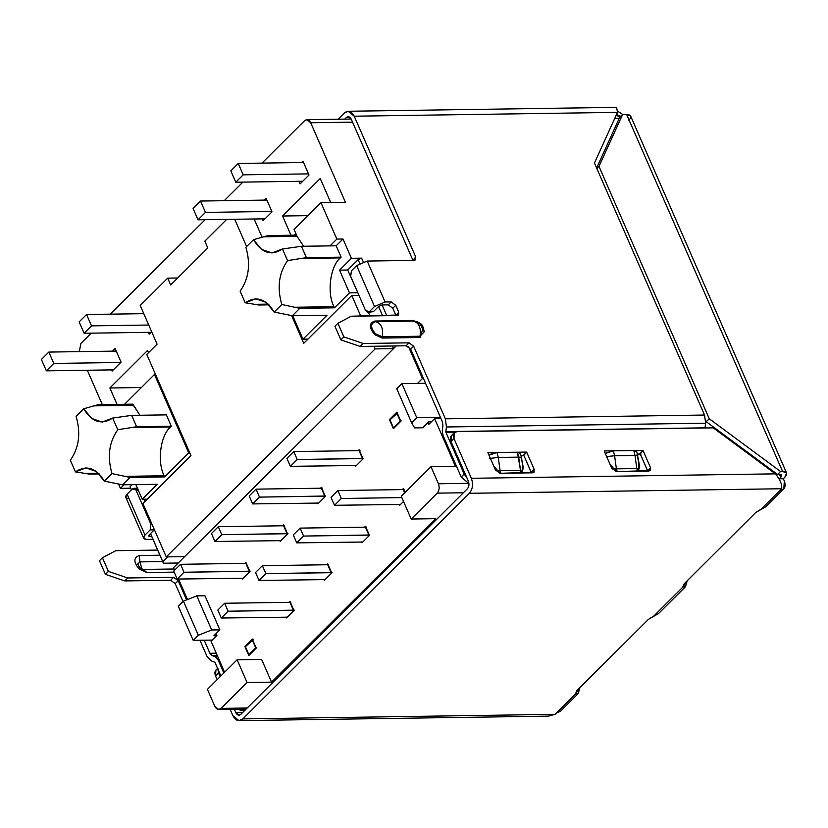 <?xml version="1.0" encoding="UTF-8"?>
<svg xmlns="http://www.w3.org/2000/svg" width="828" height="828" viewBox="0 0 828 828"><rect width="100%" height="100%" fill="white"/><g stroke="black" fill="none" stroke-linecap="round" stroke-linejoin="round"><path stroke-width="1.24" d="M143.182 569.436L146.898 572.521L143.182 569.436L174.139 568.991L143.182 569.436M139.777 567.946L137.748 564.096L139.87 561.881L137.748 563.992L139.777 567.946L139.228 569.146L146.898 572.521L174.17 572.127L146.898 572.521L139.228 569.146L139.777 567.946M413.42 321.098L375.664 321.657L413.42 321.098L412.675 320.488L417.954 322.092L412.675 320.488L374.918 321.036C368.926 322.982 368.853 327.526 374.691 334.678L375.457 333.777C370.271 327.422 370.333 323.386 375.664 321.657L374.918 321.036L375.664 321.657C370.333 323.386 370.271 327.422 375.457 333.777L382.267 336.779C383.457 328.364 381.253 323.324 375.664 321.657C381.253 323.324 383.457 328.364 382.267 336.779L375.457 333.777L374.691 334.678L382.35 338.052L382.267 336.779L382.35 338.052L420.106 337.503L423.294 327.453L420.106 337.503L420.024 336.23L420.106 337.503L382.35 338.052L374.691 334.678C368.853 327.526 368.926 322.982 374.918 321.036L412.675 320.488L413.42 321.098C419.009 322.765 421.214 327.805 420.024 336.23L424.267 331.78L420.024 336.23L382.267 336.779L420.024 336.23C421.214 327.805 419.009 322.765 413.42 321.098L420.231 324.1L424.267 331.79C422.425 324.172 422.456 323.386 413.627 321.109M389.967 419.848L397.709 412.913L396.798 413.048L400.276 421.007L401.187 420.872L393.435 427.807L389.967 419.848L393.435 427.807L394.118 427.91L393.435 427.807L400.276 421.007L396.798 413.048L389.967 419.848M148.512 352.707L147.539 350.482L109.876 387.99L141.391 387.525L109.876 387.99L117.038 404.385L109.876 387.99L147.539 350.482L148.512 352.707M330.734 202.549L320.229 178.517L282.576 216.015L307.964 215.642L282.576 216.015L290.97 235.235L282.576 216.015L320.229 178.517L330.734 202.549M365.583 310.51L350.689 276.407L365.583 310.51L369.309 311.701L367.87 312.353L365.583 310.51M367.87 312.353L373.387 311.639L369.309 311.701L374.504 306.526L356.63 265.591L351.424 270.777L350.689 276.407L351.424 270.777L356.63 265.591L374.504 306.526L369.309 311.701L373.387 311.639L370.509 311.68M378.582 306.464L373.387 311.639L378.582 306.464L382.112 304.952L378.582 306.464M705.011 427.838L445.826 431.616L445.909 432.268L455.007 432.133L445.909 432.268L445.826 431.616L705.011 427.838L705.622 423.201L446.437 426.979L445.826 431.616L446.437 426.979L705.622 423.201L704.545 415.035L445.371 418.823L446.437 426.979L445.371 418.823L413.638 346.197L410.667 349.157L442.39 421.783L442.928 425.861L442.39 421.783L410.667 349.157L413.638 346.197L409.084 342.833L406.113 345.783L410.667 349.157L406.113 345.783L409.084 342.833L363.171 343.496L360.201 346.456L406.113 345.783L360.201 346.456L363.171 343.496L343.858 336.913L340.888 339.873L360.201 346.456L340.888 339.873L343.858 336.913L337.896 323.272L334.926 326.232L340.888 339.873L334.926 326.232L337.896 323.272L351.248 316.213L398.547 315.023L398.734 312.094L395.96 315.561L398.734 312.094L395.753 305.273L392.782 308.233L395.763 315.054L392.782 308.233L395.753 305.273L391.209 301.899L388.239 304.859L392.782 308.233L388.239 304.859L391.209 301.899L385.082 301.992L374.504 306.526L385.082 301.992L367.208 261.068L356.63 265.591L367.208 261.068L414.145 260.385L367.208 261.068L385.082 301.992L391.209 301.899L395.753 305.273L398.734 312.094L397.171 315.551L351.248 316.213L337.896 323.272L343.858 336.913L363.171 343.496L409.084 342.833L413.638 346.197L445.371 418.823L704.545 415.035L594.452 163.033L617.491 112.36L594.452 163.033L704.545 415.035L705.622 423.201L705.011 427.838M638.698 462.241L638.957 469.103L637.601 471.432L638.957 469.103L638.554 468.617L637.601 471.432L638.533 468.617L636.804 468.555L637.601 471.432L636.804 468.555L616.394 468.855L617.191 471.732L616.394 468.855L614.086 468.969L617.191 471.732L613.827 469.476L617.191 471.732L611.312 467.23L613.827 469.476L614.086 468.969L610.029 464.301L614.086 468.969L616.394 468.855L614.604 455.742L606.665 456.601L614.604 455.742L616.394 468.855L636.804 468.555L635.014 455.452L614.604 455.742L635.014 455.452L636.804 468.555L638.533 468.617L638.74 462.593L637.405 456.342C638.357 455.742 637.56 455.441 635.014 455.452C637.56 455.441 638.357 455.742 637.405 456.342M633.772 450.535L635.014 455.452L633.772 450.535L642.973 450.391L639.992 453.351L647.744 471.142L650.529 467.665L647.558 470.625L640.106 453.578L643.077 450.618L639.992 453.351L642.973 450.391L613.382 450.815L633.793 450.525L636.794 451.777L633.772 450.535M522.364 463.939L522.623 470.79L521.267 473.13L522.623 470.79L522.209 470.314L521.267 473.13L520.481 470.252L521.267 473.13L522.209 470.314L522.416 464.291L521.495 457.605L520.47 453.475L517.448 452.233L520.481 470.252L522.209 470.314L520.481 470.252L518.69 457.149L498.28 457.439L500.071 470.552L520.481 470.252L500.071 470.552L498.28 457.439L489.327 458.495L498.28 457.439L497.038 452.533L490.9 454.117M521.081 458.039C522.033 457.439 521.226 457.139 518.69 457.149C521.226 457.139 522.033 457.439 521.081 458.039M497.752 470.666L500.071 470.552L497.752 470.666L493.705 465.998L497.504 471.163L497.752 470.666L500.868 473.43L497.752 470.666M494.399 468.317L500.868 473.43L500.071 470.552L500.868 473.43L494.399 468.317M522.623 470.79L523.213 467.23L521.609 458.66L523.213 467.23L522.623 470.79M488.965 455.152L497.038 452.533L498.28 457.439L518.69 457.149L517.448 452.233L497.059 452.512L526.639 452.088L523.669 455.048L531.421 472.84L534.195 469.362L531.224 472.322L523.772 455.276L526.753 452.316L523.669 455.048L526.639 452.088L517.469 452.223L520.47 453.496M487.878 452.647L495.423 469.931L499.977 473.295L534.008 472.291L534.195 469.362L526.753 452.316L534.195 469.362L532.621 472.819L499.977 473.295L495.423 469.931L487.878 452.647L497.059 452.512L487.878 452.647M604.202 450.949L611.747 468.234L616.301 471.598L650.332 470.594L650.529 467.665L643.077 450.618L650.529 467.665L648.955 471.122L616.301 471.598L611.747 468.234L604.202 450.949L613.382 450.815L604.202 450.949M617.729 113.602L616.922 113.622L617.729 113.602L617.191 113.012L617.729 113.602L616.239 115.082L617.729 113.602L617.336 112.701M177.368 563.019L177.368 563.847L177.368 563.019M142.043 569.146L139.87 561.881L139.456 555.505C133.474 557.451 133.391 562.005 139.228 569.146C133.391 562.005 133.474 557.451 139.456 555.505L139.87 561.881L142.043 569.146M162.671 561.55L139.87 561.881L162.671 561.55M159.907 555.215L139.456 555.505L159.907 555.215M136.03 490.166L150.924 524.269L151.99 524.259L150.924 524.269L150.189 529.899L154.381 529.723L149.071 535.012L154.267 529.837L150.189 529.899L150.924 524.269L136.03 490.166L138.255 490.135L132.304 488.975L133.743 488.313L136.03 490.166M145.024 501.364L144.093 499.222L145.024 501.364M136.392 488.913L137.458 488.303M128.775 498.497C125.37 498.27 124.811 496.821 127.108 494.15L132.304 488.975L127.108 494.15L144.983 535.074L150.189 529.899L144.983 535.074L127.108 494.15L125.773 497.317L143.648 538.241L144.983 535.074C142.685 537.745 143.244 539.194 146.649 539.421L143.648 538.241M214.907 662.307L211.482 660.951L206.938 656.252L211.482 660.951L214.907 662.307L220.869 675.948L214.907 662.307M296.559 235.152L294.075 229.47L320.964 202.694L336.861 239.075L342.978 238.981L351.424 258.305L339.542 270.145L347.708 270.021L358.1 259.671L359.714 263.345L358.1 259.671L361.629 258.16L358.1 259.671L347.708 270.021L339.542 270.145L349.478 292.874L334.471 307.819L333.974 306.681L294.613 307.26L299.777 308.326L334.471 307.819L299.777 308.326L294.613 307.26L333.974 306.681C326.718 292.915 330.237 266.088 340.37 257.891L341.115 257.156L306.422 257.663L301.019 258.471L340.37 257.891L301.019 258.471L306.422 257.663L301.454 246.289L282.472 248.98L287.554 260.623L301.019 258.471L287.554 260.623C278.829 273.064 276.914 287.689 281.799 304.497L294.613 307.26L281.799 304.497L274.192 312.073L292.346 315.727L299.777 308.326L292.346 315.727L274.192 312.073L281.799 304.497C276.914 287.689 278.829 273.064 287.554 260.623L282.472 248.98C271.46 256.204 261.803 253.099 253.492 239.696L245.885 247.272C250.78 264.08 248.855 278.705 240.13 291.145L245.223 302.789L240.13 291.145C248.855 278.705 250.78 264.08 245.885 247.272L253.492 239.696L267.993 235.566L296.559 235.152L267.993 235.566L253.492 239.696L261.493 249.363L271.988 252.975L282.472 248.98L301.454 246.289L306.422 257.663L341.115 257.156L340.37 257.891C330.237 266.088 326.718 292.915 333.974 306.681L334.471 307.819L349.478 292.874L357.634 292.76L349.478 292.874L339.542 270.145L351.424 258.305L361.629 258.16L351.424 258.305L342.978 238.981L336.147 245.792L341.115 257.156L336.147 245.792L342.978 238.981L336.861 239.075L330.03 245.875L336.147 245.792L301.454 246.289L330.03 245.875L336.861 239.075L320.964 202.694L345.462 202.342L320.964 202.694L294.075 229.47L297.055 236.29L263.821 236.777L297.055 236.29L296.559 235.152M258.885 305.004L245.223 302.789C256.225 295.575 265.891 298.67 274.192 312.073L266.192 302.406L255.697 298.794L245.223 302.789L258.885 305.004L268.996 304.849L258.885 305.004M268.262 304.135L254.962 304.331L268.262 304.135M327.039 315.22L292.346 315.727L327.039 315.22L302.976 339.18L307.964 339.107L302.976 339.18L327.039 315.22M357.779 292.626L347.708 270.021L357.779 292.626M386.769 315.696L382.07 304.952L386.769 315.696M363.223 261.814L361.629 258.16L363.223 261.814M378.562 306.484L382.608 315.758L378.562 306.484M368.439 312.353L370.002 315.944L368.439 312.353M427.952 422.622L428.749 424.453L434.617 418.616L440.972 418.523L434.617 418.616L428.749 424.453L427.952 422.622M423.501 378.52L422.435 378.541L417.56 383.395L422.435 378.541L408.483 346.59L422.435 378.541L423.501 378.52M243.215 578.223L177.202 579.062L173.725 571.103L177.202 579.062L184.033 572.251L180.556 564.303L173.725 571.103L180.556 564.303L184.033 572.251L249.342 571.299L245.864 563.35L180.556 564.303L245.864 563.35L249.342 571.299L250.253 571.175L184.033 572.251L177.202 579.062L243.215 578.223M246.775 563.216L245.864 563.35L246.775 563.216M245.916 562.481L245.036 563.361L245.916 562.481L249.89 571.579L245.916 562.481M242.087 578.12L242.459 578.969L249.89 571.579L242.459 578.969L242.087 578.12M280.94 540.653L214.938 541.491L211.461 533.532L214.938 541.491L221.769 534.681L218.292 526.722L211.461 533.532L218.292 526.722L221.769 534.681L287.078 533.729L283.6 525.77L218.292 526.722L283.6 525.77L287.078 533.729L287.989 533.605L221.769 534.681L214.938 541.491L280.94 540.653M284.511 525.645L283.6 525.77L284.511 525.645M283.642 524.911L282.762 525.78L283.642 524.911L287.616 533.998L283.642 524.911M279.812 540.539L280.195 541.398L287.616 533.998L280.195 541.398L279.812 540.539M318.676 503.072L252.664 503.91L249.187 495.951L252.664 503.91L259.506 497.11L256.028 489.151L249.187 495.951L256.028 489.151L259.506 497.11L324.804 496.158L321.326 488.199L256.028 489.151L321.326 488.199L324.804 496.158L325.725 496.024L259.506 497.11L252.664 503.91L318.676 503.072M322.247 488.065L321.326 488.199L322.247 488.065M321.378 487.33L320.498 488.209L321.378 487.33L325.352 496.427L321.378 487.33M317.548 502.969L317.921 503.828L325.352 496.427L317.921 503.828L317.548 502.969M356.413 465.502L290.4 466.34L286.923 458.381L290.4 466.34L297.231 459.53L293.754 451.57L286.923 458.381L293.754 451.57L297.231 459.53L362.54 458.577L359.062 450.618L293.754 451.57L359.062 450.618L362.54 458.577L363.451 458.453L297.231 459.53L290.4 466.34L356.413 465.502M359.983 450.494L359.062 450.618L359.983 450.494M359.114 449.759L358.234 450.639L359.114 449.759L363.088 458.857L359.114 449.759M355.284 465.388L355.657 466.247L363.088 458.857L355.657 466.247L355.284 465.388M396.85 412.178L389.419 419.579L390.143 419.672L389.419 419.579L393.393 428.676L400.814 421.276L396.85 412.178L400.814 421.276L393.393 428.676L389.419 419.579L396.85 412.178M414.611 427.89L411.651 422.839L396.747 388.736L411.651 422.839L414.611 427.89L422.777 427.776L414.611 427.89M428.718 421.856L422.777 427.776L428.718 421.856L431.398 421.814L428.718 421.856M440.475 417.384L416.774 417.736L411.651 422.839L416.774 417.736L401.87 383.623L396.747 388.736L401.87 383.623L425.571 383.281L401.87 383.623L416.774 417.736L440.475 417.384M204.951 595.746L219.855 629.849L213.903 635.769L219.855 629.849L204.951 595.746L196.785 595.87L211.689 629.973L219.855 629.849L211.689 629.973L196.785 595.87L183.423 601.159L198.327 635.262L211.689 629.973L198.327 635.262L183.423 601.159L178.299 606.262L193.203 640.365L198.327 635.262L193.203 640.365L212.206 640.096L193.203 640.365L178.299 606.262L183.423 601.159L196.785 595.87L204.951 595.746M216.594 635.728L213.903 635.769L216.594 635.728M400.504 504.459L334.491 505.297L331.024 497.338L334.491 505.297L341.333 498.497L337.855 490.538L331.024 497.338L337.855 490.538L341.333 498.497L401.849 497.607L341.333 498.497L334.491 505.297L400.504 504.459M404.633 492.96L403.164 489.586L337.855 490.538L403.164 489.586L404.633 492.96M404.074 489.451L403.164 489.586L404.074 489.451M399.375 504.355L399.758 505.215L403.526 501.457L399.758 505.215L399.375 504.355M403.205 488.717L402.325 489.596L403.205 488.717L404.933 492.66L403.205 488.717M362.767 542.04L296.766 542.868L293.288 534.919L296.766 542.868L303.597 536.068L300.119 528.109L293.288 534.919L300.119 528.109L303.597 536.068L368.905 535.116L365.427 527.157L300.119 528.109L365.427 527.157L368.905 535.116L369.816 534.991L303.597 536.068L296.766 542.868L362.767 542.04M366.338 527.032L365.427 527.157L366.338 527.032M361.65 541.926L362.022 542.785L369.454 535.385L365.479 526.298L364.599 527.167L365.479 526.298L369.454 535.385L362.022 542.785L361.65 541.926M325.042 579.61L259.029 580.449L255.552 572.49L259.029 580.449L265.86 573.638L262.383 565.69L255.552 572.49L262.383 565.69L265.86 573.638L331.169 572.686L327.691 564.737L262.383 565.69L327.691 564.737L331.169 572.686L332.09 572.562L265.86 573.638L259.029 580.449L325.042 579.61M328.612 564.603L327.691 564.737L328.612 564.603M323.914 579.496L324.286 580.356L331.717 572.966L327.743 563.868L326.863 564.748L327.743 563.868L331.717 572.966L324.286 580.356L323.914 579.496M287.306 617.181L221.293 618.019L217.826 610.06L221.293 618.019L228.135 611.219L224.657 603.26L217.826 610.06L224.657 603.26L228.135 611.219L293.433 610.267L289.966 602.308L224.657 603.26L289.966 602.308L293.433 610.267L294.354 610.132L228.135 611.219L221.293 618.019L287.306 617.181M290.876 602.173L289.966 602.308L290.876 602.173M286.177 617.077L286.55 617.936L293.981 610.536L290.007 601.438L289.127 602.318L290.007 601.438L293.981 610.536L286.55 617.936L286.177 617.077M255.707 647.838L256.618 647.713L248.866 654.648L245.398 646.689L252.229 639.878L255.707 647.838L252.229 639.878L253.14 639.754L245.398 646.689L248.866 654.648L249.549 654.751L248.866 654.648L255.707 647.838M256.245 648.117L252.281 639.019L244.85 646.42L245.574 646.513L244.85 646.42L248.824 655.507L256.245 648.117L248.824 655.507L244.85 646.42L252.281 639.019L256.245 648.117M207.414 689.351L214.866 706.408C216.594 709.596 218.664 710.258 221.055 708.395L247.054 682.5L237.118 659.771L207.414 689.351L237.118 659.771L247.054 682.5L221.055 708.395L218.675 709.492L214.866 706.408L207.414 689.351M247.21 708.012L221.055 708.395L247.21 708.012M437.205 493.146L411.205 519.042L435.704 518.68L271.543 682.148L247.054 682.5L271.543 682.148L261.617 659.409L237.118 659.771L261.617 659.409L271.543 682.148L435.704 518.68L411.205 519.042L437.205 493.146L463.359 492.774L437.205 493.146C439.285 490.559 439.699 487.433 438.436 483.769C439.699 487.433 439.285 490.559 437.205 493.146M211.047 641.255L216.915 635.407L216.108 633.575L216.915 635.407L211.047 641.255L224.585 672.253L211.047 641.255M187.49 599.544L178.537 579.041L187.49 599.544M174.656 570.171L173.559 567.646L184.623 556.633L166.252 556.892L375.125 348.909L373.966 346.259L375.125 348.909L166.252 556.892L142.913 503.465L190.968 455.607L146.773 354.436L190.968 455.607L142.913 503.465L166.252 556.892L184.623 556.633L393.497 348.64L375.125 348.909L393.497 348.64L392.337 345.99L393.497 348.64L396.208 345.928L173.559 567.646L174.656 570.171M291.591 315.561L303.721 343.33L291.591 315.561M140.211 305.501L167.691 278.136L177.668 277.991L167.691 278.136L140.211 305.501L157.092 344.158L146.773 354.436L157.092 344.158L140.211 305.501M246.62 246.537L234.707 219.265L246.62 246.537M226.696 219.389L204.826 241.155L207.807 247.976L170.671 284.956L167.691 278.136L170.671 284.956L207.807 247.976L204.826 241.155L226.696 219.389M360.78 316.079L351.786 295.472L303.721 343.33L351.786 295.472L360.78 316.079M358.969 295.368L351.786 295.472L358.969 295.368M468.006 483.335L438.436 483.769L430.984 466.713L401.28 496.303L411.205 519.042L401.28 496.303L430.984 466.713L455.472 466.361L434.617 418.616L455.472 466.361L430.984 466.713L438.436 483.769L468.006 483.335M130.068 486.74L131.373 489.907L130.068 486.74L132.159 484.67L130.068 486.74L131.424 489.845L130.068 486.74M150.468 533.615L163.406 563.226L150.53 533.563L162.847 561.777L167.773 556.871L162.847 561.777L163.406 563.226L178.217 563.009L163.406 563.226L150.468 533.615M120.422 488.344L130.627 488.189L120.422 488.344L123.993 484.784L120.422 488.344L118.518 483.976L120.422 488.344M147.229 499.17L142.24 499.243L135.854 484.618L142.24 499.243L147.229 499.17M262.124 237.263L254.134 218.985L262.124 237.263M155.529 374.484L154.474 374.504L188.743 452.937L189.798 452.926L188.743 452.937L164.668 476.907L164.172 475.769L124.821 476.348L112.008 473.585C107.112 456.777 109.027 442.152 117.762 429.711L136.62 426.751L131.662 415.377L112.67 418.068L117.762 429.711L112.67 418.068C101.658 425.281 92.001 422.187 83.69 408.784L98.19 404.654L83.69 408.784L76.083 416.36L83.69 408.784L91.691 418.45L102.186 422.063L112.67 418.068L131.662 415.377L136.62 426.751L117.762 429.711C109.027 442.152 107.112 456.777 112.008 473.585L104.4 481.161L112.008 473.585L129.975 477.414L124.821 476.348L164.172 475.769C156.927 462.003 160.446 435.176 170.578 426.979L131.217 427.558L170.578 426.979L171.313 426.244L136.62 426.751L171.313 426.244L166.356 414.869L131.662 415.377L166.356 414.869L171.313 426.244L170.578 426.979C160.446 435.176 156.927 462.003 164.172 475.769L164.668 476.907L129.975 477.414L164.668 476.907L188.743 452.937L154.474 374.504L124.573 404.271L154.474 374.504L155.529 374.484M75.42 471.877L70.328 460.233L75.42 471.877C86.433 464.653 96.089 467.748 104.4 481.161L122.554 484.804L129.975 477.414L122.554 484.804L104.4 481.161L96.4 471.494L85.905 467.882L75.42 471.877L85.16 473.419L75.42 471.877M89.082 474.082L85.16 473.419L99.194 473.937L89.082 474.082M76.083 416.36C80.978 433.168 79.064 447.793 70.328 460.233C79.064 447.793 80.978 433.168 76.083 416.36M139.911 415.263L133.38 405.285L94.03 405.865L133.38 405.285L132.884 404.147L98.19 404.654L132.884 404.147L139.911 415.263M98.46 473.223L85.16 473.419L98.46 473.223M157.248 484.308L122.554 484.804L157.248 484.308L142.24 499.243L157.248 484.308M776.85 475.407L775.877 473.192L776.85 475.407M454.344 432.651L451.374 435.6L450.991 441.459L453.961 438.498L454.344 432.651L457.108 431.595L713.229 427.859L775.432 473.854L471.349 478.294L453.961 438.498L450.991 441.459L468.379 481.244C469.383 484.183 469.062 486.678 467.396 488.758L240.844 714.347C238.93 715.847 237.274 715.32 235.887 712.763L234.355 709.265L235.887 712.763L242.542 712.66L235.887 712.763L238.94 715.226L240.844 714.347L467.396 488.758C469.062 486.678 469.383 484.183 468.379 481.244L450.991 441.459C449.583 437.339 450.629 435.042 454.137 434.555M218.509 672.978L220.134 676.693L217.888 669.127L218.509 672.978L215.539 675.938L218.509 672.978M217.578 668.413L215.911 670.08L215.539 675.938C214.131 671.818 215.176 669.51 218.675 669.024M232.916 715.723L230.122 709.327L232.916 715.723C235.69 720.826 238.992 721.892 242.832 718.901L239.013 720.65L232.916 715.723M217.153 679.653L215.539 675.938L217.153 679.653M239.013 720.65L548.312 716.137L555.081 714.347L242.832 718.901L555.081 714.347L556.561 712.867L555.081 714.347M682.8 586.99L684.135 583.823L682.852 587.104L687.219 580.749L685.48 586.752L682.852 587.104L653.841 615.991L648.479 619.323L576.878 690.635L575.595 693.905L579.962 687.561L578.223 693.553L575.595 693.905L556.561 712.867L560.245 711.459L578.223 693.553M575.543 693.802L576.878 690.635L648.479 619.323L658.581 613.527L685.48 586.752M561.663 707.785L575.595 693.905M216.263 653.199L209.908 653.292L212.185 655.641L217.298 655.569L212.185 655.641L217.743 656.583L215.239 656.625L217.878 659.347L218.944 659.326L217.878 659.347L223.839 672.988L217.878 659.347L215.239 656.625L212.185 655.641L209.908 653.292L204.195 640.21L209.908 653.292L216.263 653.199M242.252 710.797L244.446 710.766L237.564 709.213L242.252 710.797L243.939 709.12L242.252 710.797M186.579 599.907L178.175 580.666L175.205 583.626L183.04 601.552L175.205 583.626L178.175 580.666L173.621 577.302L170.651 580.262L175.205 583.626L170.651 580.262L173.621 577.302L127.709 577.975L124.738 580.925L170.651 580.262L124.738 580.925L127.709 577.975L108.406 571.392L105.425 574.342L124.738 580.925L105.425 574.342L108.406 571.392L102.444 557.751L99.474 560.701L105.425 574.342L99.474 560.701L102.444 557.751L115.785 550.692L157.662 550.082L115.785 550.692L102.444 557.751L108.406 571.392L127.709 577.975L173.621 577.302L178.175 580.666L186.579 599.907M199.952 640.272L206.938 656.252L199.952 640.272M151.7 536.44L149.62 536.461L149.071 535.012L148.626 536.068L149.62 536.461L149.019 535.074L149.62 536.461L151.7 536.44M146.649 539.421L152.776 539.338L146.649 539.421M338.083 119.222L344.313 113.022L348.133 111.262L354.229 116.199L617.491 112.36L616.612 107.35L617.491 112.36L354.229 116.199L415.718 256.928L414.145 260.385L415.521 259.857L415.718 256.928L412.934 260.406L415.718 256.928L354.229 116.199C351.455 111.087 348.153 110.031 344.313 113.022L338.083 119.222M346.301 117.566L350.14 117.514L346.301 117.566L344.727 119.128L346.301 117.566C348.215 116.075 349.871 116.603 351.258 119.149L348.205 116.686L346.301 117.566M616.146 115.32L620.172 116.955L617.088 115.154L620.876 116.251M761.098 509.179L781.622 488.748L761.098 509.179L755.736 512.522L765.838 506.715L783.826 488.82L780.142 490.228C784.809 489.576 786.207 486.502 784.323 481.016L783.826 488.82M780.473 481.668L780.245 481.068M783.34 478.739L779.251 478.801L783.34 478.739L784.82 477.259C787.883 473.699 787.149 471.763 782.595 471.463L626.651 114.512L622.573 114.575L598.996 166.397L596.853 168.529L598.996 166.397L709.254 418.761L598.996 166.397L622.573 114.575L619.603 117.524L596.636 168.022L619.603 117.524L622.573 114.575L626.651 114.512L782.595 471.463L780.556 471.494L709.254 418.761L706.284 421.721L709.254 418.761L780.556 471.494L782.595 471.463L786.6 473.036L784.82 477.259L783.34 478.739L784.323 481.016L783.34 478.739M705.746 420.479L706.284 421.721L777.585 474.454L780.556 471.494L777.585 474.454L706.284 421.721L705.746 420.479M779.624 474.423L777.585 474.454L779.624 474.423C781.901 474.568 782.274 475.541 780.742 477.321L781.632 475.21L779.624 474.423M779.469 474.423L780.742 477.321L779.251 478.801L780.742 477.321L779.469 474.423M786.6 473.036L630.657 116.086L626.651 114.512C631.195 114.813 631.94 116.748 628.876 120.308M622.894 114.564L617.605 111.159L622.894 114.564M781.622 488.748L469.383 493.302L242.832 718.901L469.383 493.302L781.622 488.748C782.274 484.649 780.214 479.691 775.432 473.854C780.214 479.691 782.274 484.649 781.622 488.748M653.841 615.991L682.852 587.104M684.135 583.823L755.736 512.522L684.135 583.823M471.349 478.294C473.368 484.152 472.705 489.151 469.383 493.302C472.705 489.151 473.368 484.152 471.349 478.294L775.432 473.854L713.229 427.859L457.108 431.595C453.609 432.081 452.554 434.379 453.961 438.498L471.349 478.294M613.362 450.836L614.604 455.742L613.362 450.836L606.044 453.019M638.957 469.103L639.537 466.185L637.933 456.942L639.537 466.185L638.957 469.103M605.289 453.454L613.382 450.815M521.164 455.814L523.989 455.773L521.164 455.814M636.908 454.117L641.1 454.065L636.908 454.117M442.318 430.498L442.928 425.861L442.318 430.498L442.939 435.228L442.318 430.498M461.186 476.99L442.939 435.228L461.186 476.99L464.156 474.03L445.909 432.268L464.156 474.03L461.186 476.99L468.948 483.593L461.186 476.99M382.112 304.952L388.239 304.859L382.112 304.952M351.258 119.149L412.748 259.888L351.258 119.149M466.888 477.849L464.156 474.03L466.888 477.849M310.697 122.761L352.573 122.151L310.697 122.761L345.462 202.342L310.697 122.761C308.958 119.574 306.888 118.911 304.497 120.774L306.877 119.677L310.697 122.761M614.78 118.332L619.261 118.259L614.78 118.332M294.375 235.183L295.906 233.662L294.375 235.183M292.729 315.716L302.976 339.18L292.729 315.716M303.597 246.258L297.055 236.29L303.597 246.258M102.32 404.602L87.313 370.24L102.32 404.602M79.281 351.631L80.916 343.413L91.215 333.166L80.916 343.413L79.281 351.631M110.3 314.154L205.158 219.699L110.3 314.154M224.243 200.686L242.894 182.119L224.243 200.686M261.979 163.116L304.497 120.774L261.979 163.116M265.012 218.83L198.037 219.803L193.079 208.439L198.037 219.803L205.468 212.403L200.5 201.038L193.079 208.439L200.5 201.038L205.468 212.403L271.832 211.44L205.468 212.403L198.037 219.803L265.012 218.83M266.864 200.065L200.5 201.038L266.864 200.065M302.737 181.249L235.773 182.222L230.805 170.858L235.773 182.222L243.204 174.832L238.236 163.458L230.805 170.858L238.236 163.458L243.204 174.832L308.513 173.88L303.545 162.505L238.236 163.458L303.545 162.505L303.048 161.377L301.878 162.536L303.048 161.377L308.513 173.88L243.204 174.832L235.773 182.222L302.737 181.249M298.96 181.301L300.088 183.888L309.01 175.018L308.513 173.88L309.01 175.018L300.088 183.888L298.96 181.301M266.057 198.213L264.142 200.107L266.057 198.213L272.019 211.854L266.057 198.213M262.29 218.861L263.097 220.724L272.019 211.854L263.097 220.724L262.29 218.861M41.4 359.476L48.831 352.076L116.251 351.093L48.831 352.076L41.4 359.476L46.368 370.84L41.4 359.476M111.677 369.888L46.368 370.84L53.799 363.44L48.831 352.076L53.799 363.44L120.764 362.467L53.799 363.44L46.368 370.84L113.332 369.868L111.677 369.888L112.173 371.027L121.085 362.146L115.123 348.505L112.473 351.144L115.123 348.505L121.085 362.146L112.173 371.027L111.677 369.888M151.069 332.287L84.104 333.27L79.136 321.895L84.104 333.27L91.525 325.87L86.557 314.505L79.136 321.895L86.557 314.505L91.525 325.87L148.74 325.031L91.525 325.87L84.104 333.27L151.069 332.287M143.772 313.667L86.557 314.505L143.772 313.667M148.347 332.328L149.164 334.191L151.659 331.707L149.164 334.191L148.347 332.328M143.078 569.436L140.056 567.811M637.819 455.907L636.794 451.777M137.821 488.261L133.743 488.313M218.675 709.492L246.133 709.089M616.612 107.35L348.133 111.262M617.088 115.154L616.218 115.164M351.207 119.035L306.877 119.677"/></g></svg>
